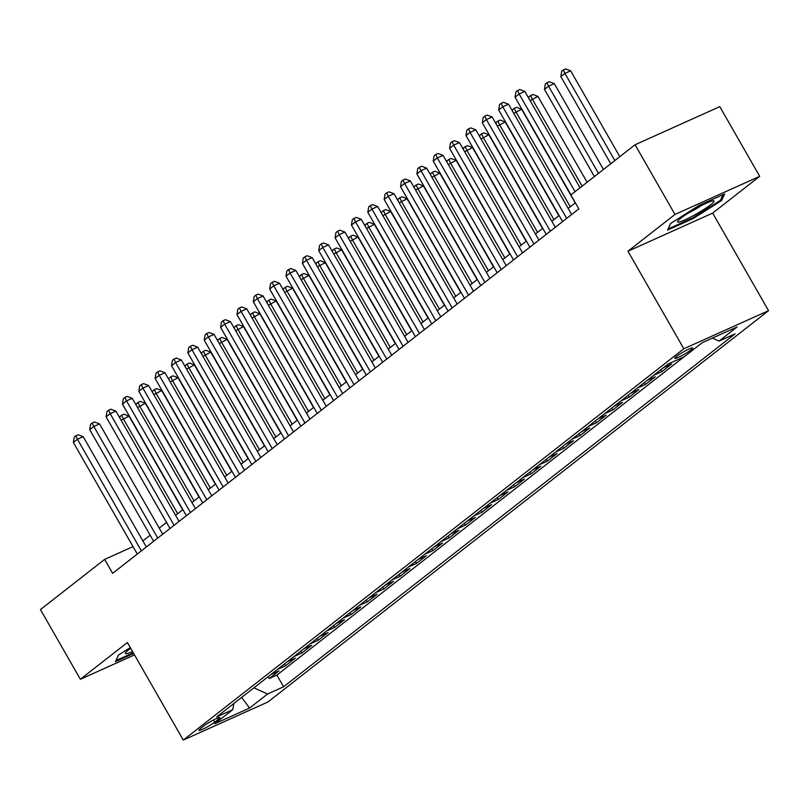 <?xml version="1.0" encoding="UTF-8"?>
<svg xmlns="http://www.w3.org/2000/svg" width="809" height="809" viewBox="0 0 809 809"><rect width="100%" height="100%" fill="white"/><g stroke="black" fill="none" stroke-linecap="round" stroke-linejoin="round"><path stroke-width="1.21" d="M676.466 356.435A10.355 1.234 150.2 0 0 674.807 358.286A10.355 1.234 150.2 0 0 681.34 355.879A10.355 1.234 150.2 0 0 691.119 349.842A10.355 1.234 150.2 0 0 692.777 347.991A10.355 1.234 150.2 0 0 686.254 350.398A10.355 1.234 150.2 0 0 676.466 356.435M759.702 176.332L674.979 214.446L627.956 251.215L712.668 213.091L759.702 176.332L719.788 106.636L635.065 144.76L570.861 194.949L578.85 208.884L112.643 573.328L104.654 559.383L40.45 609.571L80.364 679.267L134.496 654.916M712.668 213.091L768.55 310.666L267.991 701.959L183.269 740.073L683.827 348.78L768.55 310.666M270.934 674.514L279.034 670.863L269.225 678.539L268.153 676.678M277.477 669.397L285.577 665.746L284.515 663.896M285.577 665.746L295.396 658.081L287.296 661.722M303.648 648.939L311.748 645.289L301.939 652.964L300.877 651.103M320.01 636.147L328.11 632.496L318.301 640.172L317.229 638.321M336.362 623.365L344.472 619.714L334.653 627.39L333.591 625.529M352.724 610.573L360.824 606.922L351.015 614.597L349.953 612.747M369.086 597.79L377.186 594.14L367.367 601.815L366.305 599.954M385.438 584.998L393.548 581.347L383.729 589.023L382.667 587.172M401.8 572.206L409.9 568.565L400.091 576.241L399.019 574.38M418.152 559.423L426.262 555.773L416.443 563.448L415.381 561.598M434.514 546.631L442.614 542.991L432.805 550.666L431.743 548.805M450.876 533.849L458.976 530.198L449.157 537.874L448.095 536.013M467.228 521.057L475.338 517.416L465.519 525.092L464.457 523.231M483.59 508.274L491.69 504.624L481.881 512.299L480.819 510.439M499.952 495.482L508.052 491.842L498.233 499.517L497.171 497.656M516.304 482.7L524.414 479.049L514.595 486.725L513.533 484.864M532.666 469.908L540.766 466.267L530.957 473.943L529.885 472.082M549.018 457.125L557.128 453.475L547.309 461.15L546.247 459.29M565.38 444.333L573.48 440.693L563.671 448.368L562.609 446.507M581.742 431.551L589.842 427.9L580.023 435.576L578.961 433.715M598.094 418.759L606.204 415.118L596.385 422.794L595.323 420.933M614.456 405.976L622.556 402.326L612.747 410.001L611.675 408.141M630.808 393.184L638.918 389.544L629.099 397.219L628.037 395.358M647.17 380.402L655.27 376.751L645.461 384.427L644.399 382.566M663.532 367.61L671.632 363.969L661.813 371.644L660.751 369.784M214.709 722.184L218.309 719.373A10.032 1.193 150.2 0 0 219.917 717.583A10.032 1.193 150.2 0 0 213.586 719.909A10.032 1.193 150.2 0 0 204.111 725.754L200.511 728.575A10.032 1.193 150.2 0 0 198.903 730.365A10.032 1.193 150.2 0 0 205.233 728.029A10.032 1.193 150.2 0 0 214.709 722.184L213.445 719.98M253.905 687.822L267.567 694.001L283.595 686.79L735.088 333.864L719.059 341.074L737.05 327.008L702.242 342.662L684.252 356.729L668.224 363.949L216.741 716.875L232.77 709.665L233.892 703.466M267.567 694.001L249.577 708.067L214.769 723.731L232.77 709.665M269.225 678.539L276.89 675.08L683.999 356.85M661.813 371.644L653.712 375.285M645.461 384.427L637.361 388.077M629.099 397.219L620.999 400.859M612.747 410.001L604.636 413.652M596.385 422.794L588.285 426.434M580.023 435.576L571.923 439.226M563.671 448.368L555.561 452.009M547.309 461.15L539.209 464.801M530.957 473.943L522.847 477.583M514.595 486.725L506.495 490.375M498.233 499.517L490.133 503.158M481.881 512.299L473.771 515.95M465.519 525.092L457.419 528.732M449.157 537.874L441.057 541.524M432.805 550.666L424.705 554.307M416.443 563.448L408.343 567.099M400.091 576.241L391.981 579.881M383.729 589.023L375.629 592.673M367.367 601.815L359.267 605.456M351.015 614.597L342.905 618.248M334.653 627.39L326.553 631.03M318.301 640.172L310.191 643.822M301.939 652.964L293.839 656.605M674.979 214.446L635.065 144.76M627.956 251.215L683.827 348.78M183.269 740.073L127.397 642.508L80.364 679.267M133.02 546.621L104.654 559.383M575.371 202.816L568.181 208.439M559.12 215.518L551.829 221.221M542.758 228.31L535.467 234.013M526.406 241.092L519.105 246.796M510.044 253.884L502.753 259.588M493.692 266.667L486.391 272.37M477.33 279.459L470.039 285.162M460.968 292.241L453.677 297.945M444.616 305.033L437.315 310.737M428.254 317.816L420.963 323.519M411.902 330.608L404.601 336.311M395.54 343.39L388.239 349.094M379.178 356.182L371.887 361.886M362.826 368.965L355.525 374.668M346.464 381.757L339.173 387.46M330.102 394.539L322.811 400.243M313.75 407.332L306.449 413.035M297.388 420.114L290.097 425.817M281.036 432.906L273.735 438.609M264.674 445.688L257.383 451.392M248.312 458.481L241.021 464.184M231.961 471.263L224.659 476.966M215.598 484.055L208.307 489.758M199.247 496.837L191.945 502.541M182.885 509.63L175.583 515.333M166.523 522.412L159.231 528.115M150.171 535.204L142.869 540.908M276.89 675.08L283.595 686.79M719.059 341.074L712.436 338.081M241.658 697.388L249.577 708.067M130.3 647.574L118.478 655.068L115.444 661.661L133.667 653.47M699.107 205.415L670.56 223.496L667.536 230.09L693.05 218.612L721.588 200.531L724.621 193.938L699.107 205.415M720.92 199.368L721.588 200.531M692.656 217.924L693.05 218.612M146.348 546.975L83.185 436.678L77.452 439.257L141.373 550.858M73.366 442.452L74.236 437.093L75.874 435.818L77.452 439.257L73.366 442.452L137.287 554.054M75.874 435.818L78.16 434.787L83.185 436.678M182.652 509.812L128.975 416.079L121.158 420.286M177.687 513.695L123.251 418.647L121.663 415.219L123.959 414.188L128.975 416.079M119.803 417.919L120.025 416.493L121.663 415.219M130.704 648.292A21.034 2.498 150.2 0 0 128.783 649.728A21.034 2.498 150.2 0 0 125.557 652.802A21.034 2.498 150.2 0 0 132.575 651.548M133.273 652.782L116.011 660.548L118.549 655.017M679.105 222A21.034 2.498 150.2 0 0 702.06 210.613A21.034 2.498 150.2 0 0 713.356 200.784A21.034 2.498 150.2 0 0 712.405 200.915A21.034 2.498 150.2 0 0 693.151 210.077A21.034 2.498 150.2 0 0 677.649 221.231A21.034 2.498 150.2 0 0 679.105 222M688.166 213.111A14.4 1.709 150.2 0 0 701.029 205.749M723.104 194.615L720.475 200.339L692.817 217.854L668.103 228.977L670.641 223.446M162.7 534.183L99.537 423.896L93.814 426.464L157.735 538.076M89.728 429.67L90.598 424.31L92.226 423.026L93.814 426.464L89.728 429.67L153.639 541.272M92.226 423.026L94.522 422.005L99.537 423.896M179.062 521.4L115.899 411.103L110.176 413.682L174.087 525.284M106.08 416.878L106.95 411.518L108.588 410.244L110.176 413.682L106.08 416.878L170.001 528.479M108.588 410.244L110.873 409.212L115.899 411.103M195.424 508.608L132.251 398.321L126.528 400.89L190.449 512.501M122.442 404.096L123.312 398.736L124.95 397.452L126.528 400.89L122.442 404.096L186.353 515.697M124.95 397.452L127.235 396.43L132.251 398.321M211.776 495.826L148.613 385.529L142.89 388.108L206.811 499.709M138.804 391.303L139.664 385.944L141.302 384.669L142.89 388.108L138.804 391.303L202.715 502.905M141.302 384.669L143.597 383.638L148.613 385.529M199.014 497.019L145.337 403.286L137.51 407.503M194.039 500.913L139.613 405.865L138.026 402.427L140.311 401.395L145.337 403.286M136.155 405.127L136.387 403.711L138.026 402.427M215.376 484.237L161.689 390.504L153.872 394.711M210.401 488.12L155.965 393.073L154.377 389.645L156.673 388.613L161.689 390.504M152.517 392.345L152.749 390.919L154.377 389.645M231.728 471.445L178.051 377.712L170.234 381.929M226.753 475.338L172.327 380.291L170.739 376.852L173.025 375.821L178.051 377.712M168.869 379.552L169.101 378.127L170.739 376.852M248.09 458.663L194.403 364.93L186.586 369.137M243.115 462.546L188.679 367.498L187.101 364.07L189.387 363.039L194.403 364.93M185.231 366.77L185.463 365.344L187.101 364.07M228.138 483.034L164.975 372.747L159.252 375.315L223.163 486.927M155.156 378.521L156.026 373.161L157.664 371.877L159.252 375.315L155.156 378.521L219.077 490.123M157.664 371.877L159.949 370.856L164.975 372.747M264.442 445.87L210.765 352.137L202.948 356.354M259.477 449.764L205.041 354.716L203.453 351.278L205.749 350.246L210.765 352.137M201.593 353.978L201.825 352.552L203.453 351.278M244.5 470.251L181.327 359.954L175.604 362.533L239.525 474.135M171.518 365.729L172.388 360.369L174.016 359.095L175.604 362.533L171.518 365.729L235.429 477.33M174.016 359.095L176.311 358.063L181.327 359.954M280.804 433.088L227.127 339.355L219.31 343.562M275.829 436.971L221.403 341.924L219.815 338.496L222.101 337.464L227.127 339.355M217.945 341.196L218.177 339.77L219.815 338.496M260.852 457.459L197.689 347.172L191.966 349.741L255.877 461.352M187.87 352.946L188.74 347.587L190.378 346.303L191.966 349.741L187.87 352.946L251.791 464.548M190.378 346.303L192.663 345.281L197.689 347.172M297.166 420.296L243.479 326.563L235.662 330.78M292.191 424.189L237.755 329.142L236.177 325.703L238.463 324.672L243.479 326.563M234.307 328.403L234.539 326.978L236.177 325.703M277.214 444.677L214.041 334.38L208.317 336.959L272.239 448.56M204.232 340.154L205.102 334.795L206.74 333.52L208.317 336.959L204.232 340.154L268.153 451.756M206.74 333.52L209.025 332.489L214.041 334.38M313.518 407.514L259.841 313.781L252.024 317.988M308.553 411.397L254.117 316.349L252.529 312.921L254.825 311.89L259.841 313.781M250.669 315.621L250.891 314.195L252.529 312.921M293.566 431.885L230.403 321.598L224.68 324.166L288.601 435.778M220.594 327.372L221.464 322.012L223.092 320.728L224.68 324.166L220.594 327.372L284.505 438.974M223.092 320.728L225.387 319.707L230.403 321.598M309.928 419.102L246.765 308.805L241.042 311.384L304.953 422.986M236.946 314.58L237.816 309.22L239.454 307.946L241.042 311.384L236.946 314.58L300.867 426.181M239.454 307.946L241.739 306.914L246.765 308.805M326.29 406.31L263.117 296.023L257.393 298.592L321.315 410.203M253.308 301.787L254.178 296.438L255.816 295.154L257.393 298.592L253.308 301.787L317.219 413.399M255.816 295.154L258.101 294.132L263.117 296.023M342.642 393.528L279.479 283.231L273.755 285.81L337.666 397.411M269.66 289.005L270.53 283.646L272.168 282.371L273.755 285.81L269.66 289.005L333.581 400.607M272.168 282.371L274.463 281.34L279.479 283.231M359.004 380.736L295.841 270.449L290.107 273.017L354.029 384.629M286.022 276.213L286.892 270.863L288.53 269.579L290.107 273.017L286.022 276.213L349.943 387.824M288.53 269.579L290.815 268.558L295.841 270.449M375.356 367.953L312.193 257.656L306.469 260.235L370.391 371.837M302.384 263.431L303.254 258.071L304.882 256.797L306.469 260.235L302.384 263.431L366.295 375.032M304.882 256.797L307.177 255.765L312.193 257.656M391.718 355.161L328.555 244.874L322.831 247.443L386.742 359.054M318.736 250.638L319.606 245.289L321.244 244.005L322.831 247.443L318.736 250.638L382.657 362.25M321.244 244.005L323.529 242.983L328.555 244.874M408.08 342.379L344.907 232.082L339.183 234.661L403.104 346.262M335.098 237.856L335.968 232.496L337.606 231.222L339.183 234.661L335.098 237.856L399.019 349.458M337.606 231.222L339.891 230.191L344.907 232.082M424.432 329.587L361.269 219.3L355.545 221.868L419.466 333.48M351.46 225.064L352.319 219.714L353.958 218.43L355.545 221.868L351.46 225.064L415.371 336.675M353.958 218.43L356.253 217.409L361.269 219.3M440.794 316.804L377.631 206.507L371.907 209.086L435.818 320.688M367.812 212.282L368.682 206.922L370.32 205.648L371.907 209.086L367.812 212.282L431.733 323.883M370.32 205.648L372.605 204.616L377.631 206.507M457.156 304.012L393.983 193.725L388.259 196.294L452.18 307.905M384.174 199.489L385.044 194.14L386.672 192.855L388.259 196.294L384.174 199.489L448.085 311.101M386.672 192.855L388.967 191.834L393.983 193.725M473.508 291.23L410.345 180.933L404.621 183.512L468.532 295.113M400.526 186.707L401.395 181.347L403.034 180.073L404.621 183.512L400.526 186.707L464.447 298.309M403.034 180.073L405.319 179.042L410.345 180.933M329.88 394.721L276.203 300.988L268.376 305.205M324.905 398.615L270.479 303.567L268.891 300.129L271.177 299.097L276.203 300.988M267.021 302.829L267.253 301.403L268.891 300.129M346.232 381.939L292.555 288.206L284.738 292.413M341.267 385.822L286.831 290.775L285.243 287.347L287.539 286.315L292.555 288.206M283.383 290.047L283.615 288.621L285.243 287.347M362.594 369.147L308.917 275.414L301.1 279.631M357.618 373.04L303.193 277.993L301.605 274.554L303.891 273.523L308.917 275.414M299.734 277.254L299.967 275.829L301.605 274.554M378.956 356.364L325.269 262.632L317.452 266.839M373.98 360.248L319.545 265.2L317.967 261.772L320.253 260.741L325.269 262.632M316.097 264.472L316.329 263.046L317.967 261.772M395.308 343.572L341.631 249.839L333.814 254.056M390.342 347.455L335.907 252.418L334.319 248.98L336.615 247.948L341.631 249.839M332.459 251.68L332.681 250.254L334.319 248.98M411.67 330.79L357.993 237.057L350.166 241.264M406.694 334.673L352.269 239.626L350.681 236.188L352.967 235.166L357.993 237.057M348.81 238.898L349.043 237.472L350.681 236.188M428.032 317.998L374.345 224.265L366.528 228.482M423.056 321.881L368.621 226.844L367.033 223.405L369.329 222.374L374.345 224.265M365.172 226.105L365.405 224.68L367.033 223.405M444.384 305.215L390.707 211.483L382.89 215.69M439.408 309.099L384.983 214.051L383.395 210.613L385.691 209.592L390.707 211.483M381.524 213.323L381.757 211.897L383.395 210.613M460.746 292.423L407.069 198.69L399.242 202.907M455.77 296.306L401.335 201.269L399.757 197.831L402.043 196.799L407.069 198.69M397.886 200.531L398.119 199.105L399.757 197.831M477.098 279.641L423.42 185.908L415.604 190.115M472.132 283.524L417.697 188.477L416.109 185.039L418.405 184.017L423.42 185.908M414.248 187.749L414.481 186.323L416.109 185.039M493.46 266.849L439.783 173.116L431.966 177.333M488.484 270.732L434.059 175.695L432.471 172.256L434.757 171.225L439.783 173.116M430.6 174.956L430.833 173.53L432.471 172.256M509.822 254.066L456.134 160.334L448.317 164.54M504.846 257.95L450.411 162.902L448.833 159.464L451.119 158.443L456.134 160.334M446.962 162.174L447.195 160.748L448.833 159.464M489.87 278.438L426.697 168.151L420.973 170.719L484.894 282.331M416.888 173.915L417.757 168.565L419.396 167.281L420.973 170.719L416.888 173.915L480.809 285.526M419.396 167.281L421.681 166.26L426.697 168.151M506.222 265.655L443.059 155.358L437.335 157.937L501.256 269.539M433.25 161.133L434.12 155.773L435.748 154.499L437.335 157.937L433.25 161.133L497.161 272.734M435.748 154.499L438.043 153.467L443.059 155.358M522.584 252.863L459.421 142.576L453.697 145.145L517.608 256.756M449.602 148.34L450.471 142.991L452.11 141.706L453.697 145.145L449.602 148.34L513.523 259.952M452.11 141.706L454.395 140.685L459.421 142.576M538.946 240.081L475.773 129.784L470.049 132.363L533.97 243.964M465.964 135.558L466.833 130.198L468.472 128.924L470.049 132.363L465.964 135.558L529.875 247.16M468.472 128.924L470.757 127.893L475.773 129.784M526.174 241.274L472.496 147.541L464.679 151.758M521.208 245.157L466.773 150.12L465.185 146.682L467.481 145.65L472.496 147.541M463.324 149.382L463.547 147.956L465.185 146.682M542.536 228.492L488.858 134.759L481.031 138.966M537.56 232.375L483.135 137.328L481.547 133.889L483.833 132.868L488.858 134.759M479.676 136.6L479.909 135.174L481.547 133.889M558.898 215.7L505.21 121.967L497.393 126.184M553.922 219.583L499.487 124.546L497.899 121.107L500.195 120.076L505.21 121.967M496.038 123.807L496.271 122.381L497.899 121.107M575.25 202.917L521.572 109.185L513.755 113.391M570.274 206.801L515.849 111.753L514.261 108.315L516.547 107.294L521.572 109.185M512.39 111.025L512.623 109.599L514.261 108.315M555.298 227.289L492.135 117.002L486.411 119.57L550.322 231.182M482.316 122.766L483.185 117.416L484.824 116.132L486.411 119.57L482.316 122.766L546.237 234.377M484.824 116.132L487.119 115.1L492.135 117.002M587.101 182.258L537.924 96.392L530.107 100.609M582.126 186.141L532.201 98.971L530.623 95.533L532.909 94.501L537.924 96.392M528.752 98.233L528.985 96.807L530.623 95.533M571.66 214.506L508.497 104.209L502.773 106.788L566.684 218.39M498.678 109.984L499.547 104.624L501.186 103.35L502.773 106.788L498.678 109.984L562.599 221.585M501.186 103.35L503.471 102.318L508.497 104.209M603.463 169.465L554.286 83.61L548.563 86.179L544.477 89.374L594.393 176.554M598.488 173.359L548.563 86.179L546.975 82.74L549.271 81.719L554.286 83.61M544.477 89.374L545.337 84.025L546.975 82.74M580.033 187.779L524.849 91.427L519.125 93.996L575.057 191.662M515.04 97.191L515.909 91.842L517.538 90.557L519.125 93.996L515.04 97.191L570.972 194.858M517.538 90.557L519.833 89.526L524.849 91.427M619.815 156.683L570.648 70.818L564.925 73.397L560.829 76.592L610.755 163.762M614.84 160.566L564.925 73.397L563.337 69.958L565.622 68.927L570.648 70.818M560.829 76.592L561.699 71.232L563.337 69.958M217.55 718.058L218.309 719.373"/></g></svg>
